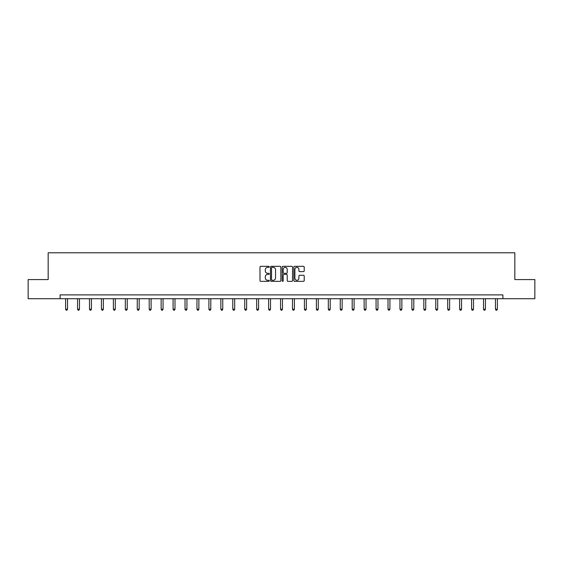 <?xml version="1.0" encoding="UTF-8"?>
<svg xmlns="http://www.w3.org/2000/svg" width="563" height="563" viewBox="0 0 563 563"><rect width="100%" height="100%" fill="white"/><g stroke="black" fill="none" stroke-linecap="round" stroke-linejoin="round"><path stroke-width="0.84" d="M269.255 266.848A0.528 0.528 0 0 0 268.727 266.327L260.746 266.327A0.753 0.753 0 0 0 259.993 267.073L259.993 280.599A0.753 0.753 0 0 0 260.746 281.352L268.727 281.352A0.528 0.528 0 0 0 269.255 280.824A0.528 0.528 0 0 0 268.727 280.297L267.692 280.297A2.407 2.407 0 0 1 265.293 277.897L265.293 276.771A2.407 2.407 0 0 1 267.692 274.364L268.727 274.364A0.528 0.528 0 0 0 269.255 273.836A0.528 0.528 0 0 0 268.727 273.315L267.692 273.315A2.407 2.407 0 0 1 265.293 270.909L265.293 269.783A2.407 2.407 0 0 1 267.692 267.376L268.727 267.376A0.528 0.528 0 0 0 269.255 266.848M303.457 271.619A0.753 0.753 0 0 0 304.21 270.873L304.21 267.073A0.753 0.753 0 0 0 303.457 266.327L294.59 266.327A0.753 0.753 0 0 0 293.837 267.073L293.837 280.599A0.753 0.753 0 0 0 294.59 281.352L303.457 281.352A0.753 0.753 0 0 0 304.21 280.599L304.21 276.018A0.753 0.753 0 0 0 303.457 275.265L299.664 275.265A0.753 0.753 0 0 0 298.911 276.018L298.911 278.291A2.013 2.013 0 0 1 296.905 280.297A2.013 2.013 0 0 1 294.892 278.291L294.892 269.388A2.013 2.013 0 0 1 296.905 267.376A2.013 2.013 0 0 1 298.911 269.388L298.911 270.873A0.753 0.753 0 0 0 299.664 271.619L303.457 271.619M60.107 298.714L28.15 298.714L28.15 279.579L48.165 279.579L48.165 252.787L514.835 252.787L514.835 279.579L534.85 279.579L534.85 298.714L502.893 298.714L502.893 294.885L60.107 294.885L60.107 298.714L502.893 298.714M280.846 267.073A0.753 0.753 0 0 0 280.092 266.327L271.225 266.327A0.753 0.753 0 0 0 270.472 267.073L270.472 280.599A0.753 0.753 0 0 0 271.225 281.352L280.092 281.352A0.753 0.753 0 0 0 280.846 280.599L280.846 267.073M282.907 266.327L291.775 266.327A0.753 0.753 0 0 1 292.528 267.073L292.528 280.599A0.753 0.753 0 0 1 291.775 281.352L287.982 281.352A0.753 0.753 0 0 1 287.229 280.599L287.229 275.117A0.753 0.753 0 0 0 286.476 274.364L283.963 274.364A0.753 0.753 0 0 0 283.21 275.117L283.21 280.824A0.528 0.528 0 0 1 282.682 281.352A0.528 0.528 0 0 1 282.154 280.824L282.154 267.073A0.753 0.753 0 0 1 282.907 266.327M272.056 267.376A0.528 0.528 0 0 0 271.528 267.904L271.528 279.776A0.528 0.528 0 0 0 272.056 280.297L273.139 280.297A2.407 2.407 0 0 0 275.546 277.897L275.546 269.783A2.407 2.407 0 0 0 273.139 267.376L272.056 267.376M287.229 269.424A2.013 2.013 0 0 0 285.216 267.418A2.013 2.013 0 0 0 283.21 269.424L283.21 272.562A0.753 0.753 0 0 0 283.963 273.315L286.476 273.315A0.753 0.753 0 0 0 287.229 272.562L287.229 269.424M65.618 298.714L65.618 309.214L67.532 309.214L67.532 298.714M67.532 309.214L66.955 310.213L66.188 310.213L65.618 309.214M77.56 298.714L77.56 309.214L79.467 309.214L79.467 298.714M79.467 309.214L78.897 310.213L78.13 310.213L77.56 309.214M89.496 298.714L89.496 309.214L91.41 309.214L91.41 298.714M91.41 309.214L90.84 310.213L90.073 310.213L89.496 309.214M101.439 298.714L101.439 309.214L103.353 309.214L103.353 298.714M103.353 309.214L102.776 310.213L102.009 310.213L101.439 309.214M113.381 298.714L113.381 309.214L115.288 309.214L115.288 298.714M115.288 309.214L114.718 310.213L113.951 310.213L113.381 309.214M125.317 298.714L125.317 309.214L127.231 309.214L127.231 298.714M127.231 309.214L126.661 310.213L125.894 310.213L125.317 309.214M137.259 298.714L137.259 309.214L139.174 309.214L139.174 298.714M139.174 309.214L138.597 310.213L137.829 310.213L137.259 309.214M149.202 298.714L149.202 309.214L151.116 309.214L151.116 298.714M151.116 309.214L150.539 310.213L149.772 310.213L149.202 309.214M161.138 298.714L161.138 309.214L163.052 309.214L163.052 298.714M163.052 309.214L162.482 310.213L161.715 310.213L161.138 309.214M173.08 298.714L173.08 309.214L174.994 309.214L174.994 298.714M174.994 309.214L174.417 310.213L173.657 310.213L173.08 309.214M185.023 298.714L185.023 309.214L186.937 309.214L186.937 298.714M186.937 309.214L186.36 310.213L185.593 310.213L185.023 309.214M196.959 298.714L196.959 309.214L198.873 309.214L198.873 298.714M198.873 309.214L198.303 310.213L197.536 310.213L196.959 309.214M208.901 298.714L208.901 309.214L210.815 309.214L210.815 298.714M210.815 309.214L210.238 310.213L209.478 310.213L208.901 309.214M220.844 298.714L220.844 309.214L222.758 309.214L222.758 298.714M222.758 309.214L222.181 310.213L221.414 310.213L220.844 309.214M232.779 298.714L232.779 309.214L234.694 309.214L234.694 298.714M234.694 309.214L234.124 310.213L233.356 310.213L232.779 309.214M244.722 298.714L244.722 309.214L246.636 309.214L246.636 298.714M246.636 309.214L246.059 310.213L245.299 310.213L244.722 309.214M256.665 298.714L256.665 309.214L258.579 309.214L258.579 298.714M258.579 309.214L258.002 310.213L257.235 310.213L256.665 309.214M268.6 298.714L268.6 309.214L270.514 309.214L270.514 298.714M270.514 309.214L269.944 310.213L269.177 310.213L268.6 309.214M280.543 298.714L280.543 309.214L282.457 309.214L282.457 298.714M282.457 309.214L281.88 310.213L281.12 310.213L280.543 309.214M292.486 298.714L292.486 309.214L294.4 309.214L294.4 298.714M294.4 309.214L293.823 310.213L293.056 310.213L292.486 309.214M304.421 298.714L304.421 309.214L306.335 309.214L306.335 298.714M306.335 309.214L305.765 310.213L304.998 310.213L304.421 309.214M316.364 298.714L316.364 309.214L318.278 309.214L318.278 298.714M318.278 309.214L317.701 310.213L316.941 310.213L316.364 309.214M328.306 298.714L328.306 309.214L330.221 309.214L330.221 298.714M330.221 309.214L329.644 310.213L328.876 310.213L328.306 309.214M340.242 298.714L340.242 309.214L342.156 309.214L342.156 298.714M342.156 309.214L341.586 310.213L340.819 310.213L340.242 309.214M352.185 298.714L352.185 309.214L354.099 309.214L354.099 298.714M354.099 309.214L353.522 310.213L352.762 310.213L352.185 309.214M364.127 298.714L364.127 309.214L366.041 309.214L366.041 298.714M366.041 309.214L365.464 310.213L364.697 310.213L364.127 309.214M376.063 298.714L376.063 309.214L377.977 309.214L377.977 298.714M377.977 309.214L377.407 310.213L376.64 310.213L376.063 309.214M388.006 298.714L388.006 309.214L389.92 309.214L389.92 298.714M389.92 309.214L389.343 310.213L388.583 310.213L388.006 309.214M399.948 298.714L399.948 309.214L401.862 309.214L401.862 298.714M401.862 309.214L401.285 310.213L400.518 310.213L399.948 309.214M411.884 298.714L411.884 309.214L413.798 309.214L413.798 298.714M413.798 309.214L413.228 310.213L412.461 310.213L411.884 309.214M423.826 298.714L423.826 309.214L425.741 309.214L425.741 298.714M425.741 309.214L425.171 310.213L424.403 310.213L423.826 309.214M435.769 298.714L435.769 309.214L437.683 309.214L437.683 298.714M437.683 309.214L437.106 310.213L436.339 310.213L435.769 309.214M447.712 298.714L447.712 309.214L449.619 309.214L449.619 298.714M449.619 309.214L449.049 310.213L448.282 310.213L447.712 309.214M459.647 298.714L459.647 309.214L461.561 309.214L461.561 298.714M461.561 309.214L460.991 310.213L460.224 310.213L459.647 309.214M471.59 298.714L471.59 309.214L473.504 309.214L473.504 298.714M473.504 309.214L472.927 310.213L472.16 310.213L471.59 309.214M483.533 298.714L483.533 309.214L485.44 309.214L485.44 298.714M485.44 309.214L484.87 310.213L484.103 310.213L483.533 309.214M495.468 298.714L495.468 309.214L497.382 309.214L497.382 298.714M497.382 309.214L496.812 310.213L496.045 310.213L495.468 309.214"/></g></svg>
